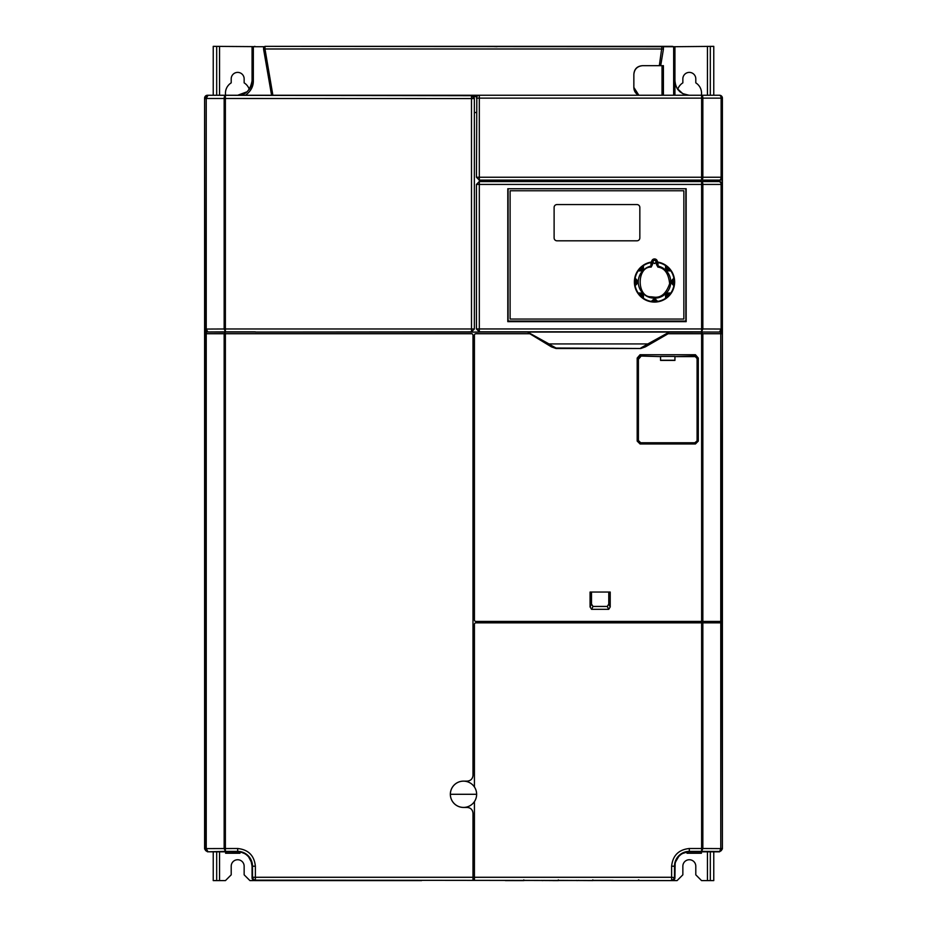 <?xml version="1.0" encoding="UTF-8"?>
<svg xmlns="http://www.w3.org/2000/svg" width="927" height="927" viewBox="0 0 927 927"><rect width="100%" height="100%" fill="white"/><g stroke="black" fill="none" stroke-linecap="round" stroke-linejoin="round"><path stroke-width="1.39" d="M556.988 240.811A2.874 2.874 0 0 1 554.114 237.938L554.114 207.439A2.874 2.874 0 0 1 556.988 204.566L636.965 204.566A2.874 2.874 0 0 1 639.839 207.439L639.839 237.938A2.874 2.874 0 0 1 636.965 240.811L556.988 240.811M508.089 321.078L508.089 188.749L685.864 188.749L685.864 321.078L508.089 321.078M683.859 319.062L683.859 190.765L510.105 190.765L510.105 319.062L683.859 319.062M654.508 263.256A1.437 1.437 0 0 1 653.083 261.982A1.437 1.437 0 0 1 654.508 260.371A1.437 1.437 0 0 1 655.945 261.646A1.437 1.437 0 0 1 654.508 263.256M656.235 261.808C655.215 263.975 654.068 264.044 652.793 262.017L652.782 261.808C653.802 259.653 654.949 259.583 656.223 261.611L656.235 261.808M639.109 293.558A2.874 2.874 0 0 1 639.56 293.407A2.874 2.874 0 0 0 639.109 293.558C642.005 293.199 643.268 294.462 642.909 297.347L643.129 298.564A20.139 20.139 0 0 0 650.812 301.738L654.508 298.957L658.216 301.738A20.139 20.139 0 0 0 665.887 298.564L666.119 297.347C665.76 294.462 667.023 293.199 669.908 293.558L671.125 293.326L669.34 294.265L670.001 294.809A20.139 20.139 0 0 1 667.37 297.44L666.826 296.779L665.679 298.204C665.053 294.183 666.745 292.48 670.766 293.117L671.125 293.326A20.139 20.139 0 0 0 674.3 285.655L673.605 284.635C671.31 282.851 671.31 281.055 673.605 279.27L674.3 278.251L673.709 280.174L674.566 280.093A20.139 20.139 0 0 1 674.566 283.813L673.709 283.732L673.894 285.551C670.615 283.152 670.615 280.754 673.894 278.355L674.3 278.251A20.139 20.139 0 0 0 671.125 270.568L668.749 270.591C666.362 269.966 665.482 268.621 666.119 266.547L666.826 267.127L667.37 266.455A20.139 20.139 0 0 1 670.001 269.085L669.34 269.641L670.766 270.788C666.745 271.414 665.041 269.711 665.679 265.701L667.37 266.455A20.139 20.139 0 0 1 670.001 269.085L671.125 270.568A20.139 20.139 0 0 1 674.3 278.251L674.566 280.093A20.139 20.139 0 0 1 674.566 283.813L674.3 285.655A20.139 20.139 0 0 1 671.125 293.326L670.001 294.809A20.139 20.139 0 0 1 667.37 297.44L665.887 298.564A20.139 20.139 0 0 1 658.216 301.738L656.374 302.005A20.139 20.139 0 0 1 652.654 302.005L650.812 301.738A20.139 20.139 0 0 1 643.129 298.564L641.646 297.44L641.693 294.763L638.263 293.117C642.284 292.492 643.975 294.183 643.35 298.204L637.892 293.326A20.139 20.139 0 0 1 634.717 285.655L634.462 283.813L636.385 281.947L635.122 278.355C638.413 280.754 638.413 283.152 635.122 285.551L634.717 278.251A20.139 20.139 0 0 1 637.892 270.568L639.016 269.085L641.693 269.131L642.909 266.547C643.535 268.621 642.654 269.966 640.267 270.591L638.993 270.29L643.129 265.331A20.139 20.139 0 0 1 650.963 262.132L650.916 266.107L651.646 264.438L651.646 262.017L650.893 262.642M657.394 261.808L658.066 262.132A20.139 20.139 0 0 1 665.887 265.331L666.177 266.431L665.887 265.331A20.139 20.139 0 0 0 658.066 262.132L657.88 267.103L656.513 264.438L656.513 261.982L657.382 262.017L657.382 264.438L657.382 262.028L658.135 262.642M651.635 261.808L650.963 262.132A20.139 20.139 0 0 0 643.129 265.331L642.851 266.431L643.35 265.701C643.975 269.722 642.272 271.414 638.263 270.788L638.993 270.29A2.874 2.874 0 0 0 639.074 270.325A2.874 2.874 0 0 1 638.993 270.29L638.332 270.244M641.646 266.455A20.139 20.139 0 0 0 639.016 269.085A20.139 20.139 0 0 1 641.646 266.455L643.234 265.273M637.892 270.568L638.61 270.197L637.892 270.568A20.139 20.139 0 0 0 634.717 278.251L635.296 279.224L635.122 278.355A19.71 19.71 0 0 1 638.263 270.788L639.109 270.348A2.874 2.874 0 0 0 639.549 270.499A2.874 2.874 0 0 1 639.109 270.348M634.462 280.093A20.139 20.139 0 0 0 634.462 283.813A20.139 20.139 0 0 1 634.462 280.093L634.752 278.135M638.61 293.708L638.993 293.616A2.874 2.874 0 0 1 639.074 293.581A2.874 2.874 0 0 0 638.993 293.616L638.263 293.117A19.71 19.71 0 0 1 635.122 285.551L637.255 281.947L634.798 285.11M639.016 294.809A20.139 20.139 0 0 0 641.646 297.44A20.139 20.139 0 0 1 639.016 294.809L637.834 293.222M651.832 301.043C653.616 298.749 655.401 298.749 657.197 301.043L658.216 301.738L656.293 301.136L656.374 302.005A20.139 20.139 0 0 1 652.654 302.005L652.735 301.136L650.916 301.333A19.71 19.71 0 0 1 643.35 298.204L642.909 297.347M650.963 301.762L651.785 301.171M657.382 261.935L658.135 262.573A19.71 19.71 0 0 1 665.679 265.701L666.119 266.547A2.874 2.874 0 0 0 665.968 266.988A2.874 2.874 0 0 1 666.119 266.547M651.635 261.935L650.893 262.573A19.71 19.71 0 0 0 643.35 265.701L642.909 266.547M643.129 265.331L642.307 269.745L642.805 265.771M640.267 270.591A2.874 2.874 0 0 0 641.183 270.441A2.874 2.874 0 0 1 639.63 270.51A2.874 2.874 0 0 0 640.267 270.591M634.717 278.251L635.296 279.224A2.874 2.874 0 0 1 635.841 279.467A2.874 2.874 0 0 0 635.412 279.27C637.718 281.055 637.718 282.839 635.412 284.635M636.953 280.661A2.874 2.874 0 0 0 635.899 279.514A2.874 2.874 0 0 1 636.953 280.661M641.194 293.465A2.874 2.874 0 0 0 639.63 293.384A2.874 2.874 0 0 1 641.194 293.465M642.851 297.474L642.307 294.149L642.851 297.474M656.293 301.136L654.508 300.07L652.735 301.136L656.293 301.136M666.119 297.347A2.874 2.874 0 0 1 666.026 297.115A2.874 2.874 0 0 0 666.119 297.347L665.679 298.204A19.71 19.71 0 0 1 658.112 301.333L657.197 301.043M669.34 294.265L667.324 294.763L666.826 296.779L669.34 294.265M669.954 293.581A2.874 2.874 0 0 1 670.024 293.616A2.874 2.874 0 0 0 670.024 293.616A2.874 2.874 0 0 0 669.63 293.453A2.874 2.874 0 0 1 669.908 293.558L670.766 293.117A19.71 19.71 0 0 0 673.894 285.551L673.605 284.635A2.874 2.874 0 0 1 673.5 284.589A2.874 2.874 0 0 0 673.605 284.635M668.854 293.314A2.874 2.874 0 0 0 668.228 293.361A2.874 2.874 0 0 1 668.854 293.314M666.038 295.226A2.874 2.874 0 0 0 666.015 297.08A2.874 2.874 0 0 1 666.038 295.226M666.177 297.463A2.874 2.874 0 0 1 666.142 297.393A2.874 2.874 0 0 0 666.177 297.463A2.874 2.874 0 0 0 666.177 297.474L665.887 298.564M673.709 280.174L672.631 281.947L673.709 283.732L673.709 280.174M672.063 283.21A2.874 2.874 0 0 0 672.793 284.149A2.874 2.874 0 0 1 672.063 283.21M672.805 284.16A2.874 2.874 0 0 0 673.454 284.566A2.874 2.874 0 0 1 672.805 284.16M673.732 284.682A2.874 2.874 0 0 1 673.732 284.67A2.874 2.874 0 0 0 673.732 284.682L674.3 285.655M673.732 279.224L671.774 281.947L673.732 279.224M669.954 270.325A2.874 2.874 0 0 0 670.024 270.29A2.874 2.874 0 0 0 670.036 270.29A2.874 2.874 0 0 1 667.834 270.441A2.874 2.874 0 0 0 669.908 270.348L670.766 270.788A19.71 19.71 0 0 1 673.894 278.355L673.605 279.27M666.826 267.127L667.324 269.131L669.34 269.641L666.826 267.127M666.177 266.431L666.177 266.431A2.874 2.874 0 0 0 666.142 266.512A2.874 2.874 0 0 1 666.177 266.431L665.887 265.331M665.945 267.069A2.874 2.874 0 0 0 666.026 268.621A2.874 2.874 0 0 1 665.945 267.069M651.646 262.028L651.646 262.017A2.874 2.874 0 0 1 654.508 258.934A2.874 2.874 0 0 1 657.382 262.017L657.382 262.028M657.88 267.103C664.647 267.984 668.564 273.5 669.642 283.65C666.328 293.314 661.287 297.822 654.497 297.173L651.136 296.802C636.536 297.416 636.536 266.466 651.148 267.103L650.916 266.107A16.246 16.246 0 0 0 641.09 291.09A16.246 16.246 0 0 0 667.938 291.09A16.246 16.246 0 0 0 658.112 266.107L657.382 264.438L656.513 264.438M657.382 262.017A2.874 2.874 0 0 0 654.508 258.934A2.874 2.874 0 0 0 651.646 262.017L654.508 259.803L656.513 261.982M657.243 301.171L655.771 299.502L657.243 301.171M655.632 299.433L654.497 299.212L655.632 299.433M651.148 267.103L652.504 264.438L651.646 264.438M640.708 356.038L660.557 356.605L640.708 356.038L637.822 359.247L637.799 440.476L640.673 443.361L694.81 443.361L697.683 440.476L697.683 360.557M694.775 356.605L674.937 356.605L694.775 356.038L697.672 359.247L697.683 360.673M204.948 333.732L204.612 848.935L206.234 848.599L207.822 851.473A2.874 2.874 -135 0 1 204.948 848.599L204.948 333.732L224.149 333.732L224.149 848.506L225.377 851.38L237.683 851.38A14.82 14.82 0 0 1 252.503 866.2L252.503 877.278L472.99 877.278L472.99 813.199C472.631 809.734 470.707 807.811 467.243 807.44L463.5 807.44A13.163 13.163 0 0 1 450.337 794.288A13.163 13.163 0 0 1 463.5 781.125L467.243 781.125C470.707 780.766 472.631 778.842 472.99 775.378L472.99 335.168L472.99 775.389C472.631 778.854 470.707 780.777 467.243 781.137L463.5 781.137A13.14 13.14 0 0 1 474.427 786.988L474.427 786.988A13.163 13.163 0 0 1 474.427 801.612L474.427 879.769L472.99 879.769L472.99 813.188C472.631 809.711 470.707 807.799 467.243 807.429L463.5 807.429A13.129 13.129 90 0 0 476.629 794.288L450.371 794.288A13.129 13.129 90 0 0 463.5 807.417L463.5 807.44A13.14 13.14 0 0 0 474.427 801.588L474.427 801.588M205.69 333.732L205.748 331.993L207.822 331.947L204.612 329.398L206.246 331.993M476.629 794.288A13.129 13.129 90 0 0 463.5 781.148A13.129 13.129 90 0 0 450.371 794.288M721.31 621.403L721.31 622.84M688.958 851.82L719.526 851.82L722.388 848.935L722.388 622.84L475.875 622.84A1.437 1.437 0 0 0 474.427 624.277L474.427 786.965M677.718 89.374A12.225 12.225 0 0 1 682.851 82.862L682.851 78.853A6.477 6.477 0 0 1 689.317 72.387A6.477 6.477 0 0 1 695.795 78.853L695.795 82.862A12.225 12.225 0 0 1 701.38 95.249M225.62 95.249A12.225 12.225 0 0 1 231.205 82.862L231.205 78.853A6.477 6.477 0 0 1 237.683 72.387A6.477 6.477 0 0 1 244.149 78.853L244.149 82.862A12.225 12.225 0 0 1 249.282 89.374M720.974 179.908L722.4 179.908L722.4 177.242A2.874 2.874 0 0 1 719.526 180.116L701.623 180.116A2.874 1.228 -90 0 0 701.635 180.116L479.317 180.116L476.443 177.242L701.623 177.242L701.623 98.135L479.317 98.135L479.317 181.553L701.623 181.553A2.874 1.228 90 0 1 702.851 184.427L701.623 184.427L701.623 181.553A2.874 1.228 90 0 1 701.635 181.553L719.526 181.553L689.317 181.553L689.317 180.116L719.526 180.116L719.526 181.553L720.974 181.947A2.874 2.874 0 0 1 722.4 184.427L722.4 180.116L719.526 180.116A2.874 1.599 -90 0 0 721.125 177.242L721.125 98.135L701.623 98.135L701.623 95.249L719.526 95.249L207.474 95.249A2.874 2.874 0 0 0 205.446 96.095A2.874 2.874 0 0 1 207.474 95.249L204.612 98.146L204.612 329.398M476.443 177.242L476.826 96.686L473.674 96.686L474.369 98.563L474.369 328.981L471.495 331.854L207.822 332.051L720.673 332.063L720.696 333.732M255.377 331.854L225.377 331.854L224.149 328.981L206.234 329.062L207.822 331.947L225.377 331.854L225.377 328.981L224.149 328.981L224.149 98.563A2.874 1.228 -89.8 0 1 225.377 95.69L225.377 328.981L471.495 328.981L471.495 331.854L474.369 328.981L471.495 328.981L471.495 98.563L204.948 98.482A2.874 2.874 -45 0 1 207.822 95.608L206.234 98.482L206.234 329.062L204.948 329.062L204.612 98.146M675.134 863.848L674.926 877.695L674.497 866.2A14.82 14.82 0 0 1 689.317 851.38L701.623 851.38L702.851 848.506L701.623 848.506L701.623 333.732L666.42 333.732L669.143 332.156L647.834 343.929L549.004 343.929L527.695 332.144L530.429 333.732L475.875 333.732A1.437 1.437 0 0 0 474.427 335.168L474.427 619.954A1.437 1.437 0 0 0 475.875 621.403L722.388 621.403L722.388 333.732L722.052 621.403M701.623 332.028L669.143 332.156L701.623 332.144L701.623 333.732L702.851 333.732L702.851 621.403M476.443 112.515L474.369 112.515M722.04 511.507L722.4 329.039L719.526 331.924L721.125 329.039L702.851 328.958L701.623 331.831L701.623 184.427L479.317 184.427L479.317 181.553L548.367 181.553L548.367 180.116L674.705 180.116L674.705 181.553L586.907 181.553L586.907 180.116M701.623 180.116L701.623 177.242L722.4 177.242L722.4 98.135A2.874 2.874 0 0 0 719.526 95.249L701.623 95.249A2.874 1.228 -90 0 1 702.851 98.135L702.851 177.242A2.874 1.228 -90 0 1 701.635 180.116L548.367 180.116M548.367 181.553L562.457 181.553L562.457 180.116M562.457 181.553L586.907 181.553M504.925 331.993L479.317 331.993L503.488 331.924M671.774 331.993L525.064 331.993M232.503 851.809L207.486 851.809L204.6 848.947L204.6 98.135L207.474 95.249L215.817 95.249M204.612 848.935L207.486 851.809L238.459 851.843M722.388 511.716L722.4 848.947L719.526 851.82L694.497 851.809M713.767 851.82L713.767 880.592L701.542 880.592L695.795 874.833L695.795 866.2A6.477 6.477 0 0 0 689.317 859.735A6.477 6.477 0 0 0 682.851 866.2L682.851 874.833L677.092 880.592L672.063 880.592L674.926 877.695A2.874 2.874 0 0 1 672.063 880.592L637.544 880.592L638.784 879.874M674.937 866.2A14.38 14.38 0 0 1 689.317 851.82A14.392 14.392 0 0 0 674.926 866.2M251.055 860.905L252.063 866.2A14.392 14.392 0 0 0 237.683 851.809A14.38 14.38 0 0 1 252.063 866.2L252.063 877.707A2.874 2.874 0 0 0 254.937 880.592L418.911 880.592A1.437 1.437 90 0 0 419.618 880.395A1.437 1.437 90 0 1 418.911 880.592L421.658 880.592M505.342 880.592L523.894 880.592L523.79 879.874M552.77 880.592L558.413 880.592L558.309 879.874M247.324 855.528L247.555 855.748A14.38 14.38 0 0 1 252.063 866.2L252.503 877.278A2.874 2.874 45 0 0 255.377 880.152L651.322 880.592M637.544 880.592L611.646 880.592A1.437 1.437 0 0 1 610.905 880.383M592.376 880.592L592.828 879.874M213.233 95.249L213.233 46.35L253.708 46.628M673.466 46.721L672.063 46.35A2.874 2.874 0 0 1 673.466 46.721L713.767 46.35L713.767 95.249M488.251 46.35L497.023 46.721L488.251 46.35M430.928 46.35L438.749 46.35L430.928 46.35M282.272 46.35L674.937 46.721L674.937 95.249L674.937 80.869L675.574 85.122M322.538 46.35L549.804 46.35M552.677 46.35L604.462 46.35M644.728 46.35L672.84 46.721M710.314 95.249L710.314 46.35M710.314 880.592L710.314 851.82M685.111 94.624L689.317 95.249L684.161 94.299M680.233 92.016L679.63 91.495M695.934 851.82L719.526 851.82L720.766 848.599L722.052 848.599A2.874 2.874 135 0 1 719.178 851.473L701.623 851.38L701.623 848.506L689.317 848.506L689.317 851.809M722.4 672.029L722.4 848.947M216.686 851.82L216.686 880.592L213.233 880.592L213.233 851.82M216.686 46.35L216.686 95.249M247.555 855.748L247.555 855.748A14.38 14.38 0 0 1 252.063 866.2L252.074 877.695L254.948 880.58L249.908 880.592L244.149 874.833L244.149 866.2A6.477 6.477 0 0 0 237.683 859.735A6.477 6.477 0 0 0 231.205 866.2L231.205 874.833L225.458 880.592L216.686 880.592M701.403 851.82L701.403 853.257L687.023 853.257L687.023 852.006M239.977 852.006L239.977 853.257L225.597 853.257L225.597 851.82M613.083 880.383L592.932 880.383M592.84 880.592L558.413 880.383M558.321 880.592L523.894 880.383M672.631 880.534L673.859 879.955M253.141 879.955L254.38 880.534M637.452 880.592A1.437 1.437 -90 0 0 638.147 880.407A1.437 1.437 -90 0 1 637.452 880.592M578.564 880.383L577.127 880.592A1.437 1.437 0 0 1 576.385 880.383M544.045 880.383L542.608 880.592A1.437 1.437 0 0 1 541.866 880.383M523.801 880.592L508.089 880.592A1.437 1.437 0 0 1 507.382 880.395M289.456 880.592A1.437 1.437 0 0 1 288.76 880.407M687.614 851.925L682.689 853.443M680.661 854.717L678.877 856.316M678.749 856.444L675.609 861.855M512.399 880.383L508.089 880.592M244.461 853.512L241.31 852.284M241.993 852.481L239.386 851.925M206.234 333.732L206.234 848.599L237.683 848.506C248.355 849.63 254.253 855.528 255.377 866.2L252.074 866.2L251.959 864.439M251.877 863.929L251.715 863.025M251.599 862.573L248.575 856.815M248.459 856.675L246.652 854.961M246.362 854.729L245.203 853.941M677 88.285L682.805 93.697M252.063 80.95L252.063 80.869C250.186 90.579 245.388 95.365 237.683 95.249L238.32 95.238M251.599 84.508L251.924 82.839M266.918 95.249L260.823 95.249M253.442 95.249L252.063 95.249M251.46 85.006L250.73 86.918M244.091 93.743L242.028 94.577M722.4 766.953L722.4 769.839M204.6 766.953L204.6 769.839M204.6 848.947L204.6 674.902M204.6 112.515L204.6 98.135A2.874 2.874 0 0 1 205.446 96.095A2.874 2.874 0 0 0 204.6 98.135A2.874 2.874 0 0 1 207.474 95.249L237.683 95.249L247.057 91.785M251.171 85.852L249.931 88.401M249.873 88.494L247.208 91.646M638.865 95.249L633.859 87.428L633.859 74.322C634.416 69.119 637.289 66.234 642.492 65.69L662.017 65.69L662.017 95.249M662.017 65.69L663.408 65.69L663.408 95.249M638.761 95.249C635.586 93.615 633.952 91.008 633.836 87.451L633.848 74.299C634.288 68.992 637.162 66.118 642.481 65.678L659.317 65.678L662.017 46.35L264.983 46.35L264.983 48.98L662.017 48.98L663.408 49.224L660.696 65.678L663.408 65.69M264.983 46.35L662.701 46.721M662.017 46.35L672.063 46.35M253.338 46.721L253.338 80.869L252.063 80.869L252.063 46.721L263.592 46.721L263.592 49.224L264.983 48.98L272.874 95.249L271.588 95.249L263.592 49.224L264.983 48.98M263.592 46.721L264.983 46.721M204.96 701.055L204.6 703.57M204.96 785.922L204.6 788.425M204.6 119.71L204.6 116.825M204.6 136.964L204.6 134.091M240.267 852.052L240.974 852.203M242.341 852.597L243.43 853.025M239.537 95.249L240.232 95.249M253.338 80.869C253.372 86.57 250.742 91.367 245.47 95.249L271.588 95.249M722.4 510.07L722.4 329.039L722.388 510.07M722.4 387.231L722.4 390.116M659.317 65.678L660.696 65.678M679.445 855.748L680.406 854.914L679.445 855.748M689.317 95.249C680.627 94.345 675.841 89.548 674.937 80.869L675.041 82.63M682.631 853.466L681.623 854.045M684.126 852.794L684.786 852.55M516.721 95.249L512.399 95.249L516.721 95.249M529.665 95.249L525.354 95.249L529.665 95.249M479.317 95.249A2.874 2.874 0 0 0 476.826 96.686A2.874 2.874 0 0 1 479.317 95.249L479.317 98.135L476.443 98.135M689.004 95.249L682.654 93.615M676.177 86.698L675.262 83.894M677.382 88.888L675.737 85.62M678.043 89.803L677.567 89.166M701.623 331.831L479.317 331.831L701.623 331.924M471.495 95.69L474.369 98.563L471.495 98.563L471.495 95.69L207.486 95.261L471.495 95.69M474.404 96.686L471.913 95.261M674.937 360.255L660.557 360.255M697.672 360.279L696.977 358.459M695.435 354.728L698.298 358.065L698.298 441.09L695.424 443.975L640.07 443.975L637.185 441.09L637.185 358.065L640.047 354.728L695.435 354.728L695.412 356.443L698.274 359.78L698.274 441.067L695.401 443.94L640.093 443.94L637.208 441.067L637.208 359.78L638.946 356.71M674.937 356.443L660.557 356.443M608.772 592.052L608.772 604.08L607.278 606.443L593.013 606.443L591.507 604.08L591.507 592.052M608.715 609.317L607.278 606.443L593.013 606.443L591.565 609.317L590.07 606.953L590.07 592.052L610.209 592.052L610.209 606.953L608.715 609.317L591.565 609.317M702.851 622.84L702.851 848.506L720.766 848.599L720.766 622.84M674.926 877.695L671.623 877.278L671.623 866.2L674.497 866.2L674.497 877.278A2.874 2.874 -45 0 1 671.623 880.152L671.623 877.278L474.427 877.278M472.99 335.168A1.437 1.437 0 0 0 471.553 333.732L225.377 333.732L225.377 851.38L207.486 851.809M720.673 621.403L720.696 622.84M720.766 621.403L720.766 333.732L722.052 333.732M720.766 333.732L702.851 333.732M645.354 346.883L668.147 333.732L666.42 333.732L644.925 346.142L645.354 346.883L640.8 348.494L556.026 348.019L530.186 333.732M640.8 348.494L556.026 348.494L551.472 346.883L551.901 346.142L548.564 343.882M648.263 343.882L640.8 348.019L647.834 343.929M556.026 348.494L549.004 343.929M529.78 333.732L551.472 346.883M672.052 880.58L255.377 880.152L255.377 866.2M224.763 333.732L224.763 332.156L225.377 333.732L224.149 333.732M722.4 329.039L721.125 329.039L721.125 184.427A2.874 1.599 -90 0 0 719.526 181.553L722.4 184.427L722.4 329.375L720.673 332.028L721.31 332.051L691.913 331.993M224.763 332.156L205.69 332.051M255.377 332.144L479.317 332.144M640.708 356.119L637.822 359.247M637.799 360.673L638.402 359.305L638.402 440.464L640.696 442.758L637.799 440.476M640.696 442.758L694.787 442.758L697.672 440.464L694.787 443.338L640.696 443.338M674.937 356.605L674.937 360.406L660.557 360.406L660.557 356.605M552.677 180.116L552.677 181.553M566.768 180.116L566.768 181.553M591.229 180.116L591.229 181.553M704.52 331.993L693.35 331.924M526.501 331.924L549.804 331.924M569.943 331.924L626.895 331.924M647.034 331.924L670.337 331.924M508.089 188.749L507.799 321.646L686.154 321.646L685.864 188.749M686.154 188.749L686.165 321.657L507.799 321.657L507.799 188.737L686.165 188.737M479.317 181.553L476.443 184.427L476.443 328.958L479.317 331.831L479.317 328.958L702.851 328.958L702.851 184.427L722.4 184.427M689.317 181.553L689.317 180.429M637.892 293.326A20.139 20.139 0 0 1 634.717 285.655L635.296 284.682M670.024 270.29A2.874 2.874 0 0 0 670.036 270.29L671.125 270.568M653.083 261.982A1.437 1.437 0 0 1 654.508 260.371M638.993 293.616L638.332 293.662M652.504 261.982L652.504 264.438M656.513 264.809L658.112 265.076M219.56 46.35L219.56 95.249M707.44 95.249L707.44 46.35M707.44 880.592L707.44 851.82M219.56 851.82L219.56 880.592M254.937 46.35A2.874 1.599 90 0 0 254.16 46.721M663.408 46.721L663.408 49.224M722.4 98.135L721.125 98.135A2.874 1.599 90 0 0 719.526 95.249L722.006 96.675M673.662 46.721L673.662 95.249M698.274 359.78L698.298 358.065M640.047 354.728L640.07 356.119M637.208 359.78L637.185 358.065M608.772 604.08L610.209 606.953M590.07 606.953L591.507 604.08M722.052 622.84L722.388 848.935M702.237 622.84L702.237 621.403M671.623 866.2C672.747 855.528 678.645 849.63 689.317 848.506M702.237 332.156L702.237 333.732M237.683 848.506L237.683 851.809M721.31 333.732L721.31 332.051L721.31 333.732M206.327 333.732L206.327 332.063M638.402 359.305L640.708 356.605M697.672 359.305L697.683 440.476M637.822 359.305L638.402 440.464M694.787 442.758L694.787 443.338M697.092 440.464L697.092 359.305M549.804 181.553L549.804 180.116M589.781 180.116L589.781 181.553M476.443 328.958L479.317 328.958L479.317 184.427L476.443 184.427M639.016 269.085L637.834 270.672M634.462 283.813L634.752 285.771M641.646 297.44L643.234 298.621M652.654 302.005L650.696 301.715M656.374 302.005L658.332 301.715M667.37 297.44L665.783 298.621M670.036 293.616L670.696 293.662M670.001 294.809L671.183 293.222M674.566 283.813L674.277 285.771M674.566 280.093L674.277 278.135M670.001 269.085L671.183 270.672M667.37 266.455L665.783 265.273M685.007 852.481L686.942 852.017M688.251 851.855L689.271 851.82M697.683 360.615L697.672 359.247"/></g></svg>
